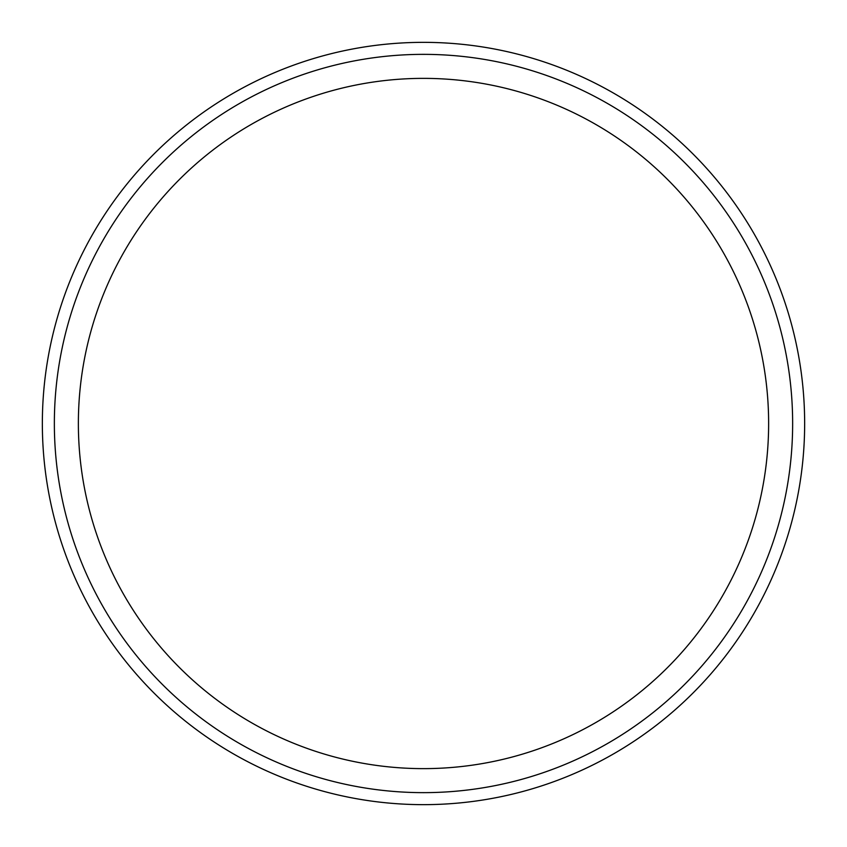 <?xml version="1.0" encoding="UTF-8"?>
<svg xmlns="http://www.w3.org/2000/svg" width="847" height="847" viewBox="0 0 847 847"><rect width="100%" height="100%" fill="white"/><g stroke="black" fill="none" stroke-linecap="round" stroke-linejoin="round"><path stroke-width="1.27" d="M804.65 423.5A381.15 381.15 0 0 1 423.5 804.65A381.15 381.15 0 0 1 42.35 423.5A381.15 381.15 0 0 1 423.5 42.35A381.15 381.15 0 0 1 804.65 423.5M54.356 423.5A369.144 369.144 0 0 0 423.5 792.644A369.144 369.144 0 0 0 792.644 423.5A369.144 369.144 0 0 0 423.5 54.356A369.144 369.144 0 0 0 54.356 423.5M78.369 423.5A345.131 345.131 0 0 0 423.5 768.631A345.131 345.131 0 0 0 768.631 423.5A345.131 345.131 0 0 0 423.5 78.369A345.131 345.131 0 0 0 78.369 423.5"/></g></svg>
